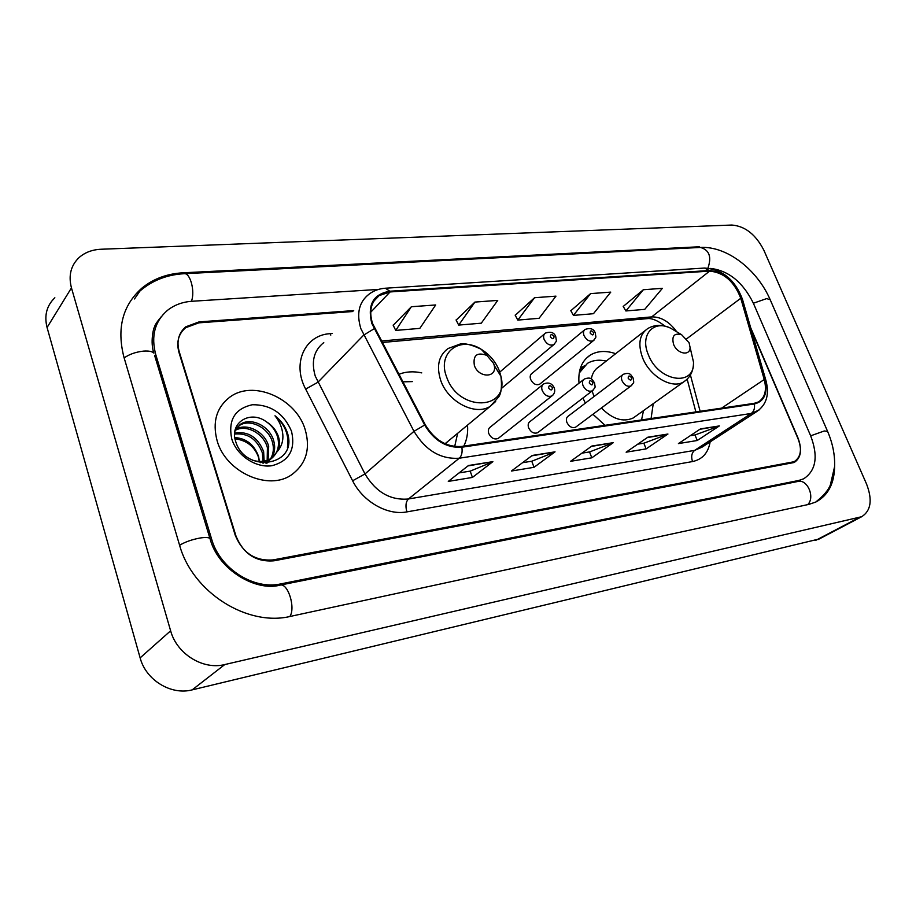 <?xml version="1.0" encoding="UTF-8"?>
<svg xmlns="http://www.w3.org/2000/svg" width="916" height="916" viewBox="0 0 916 916"><rect width="100%" height="100%" fill="white"/><g stroke="black" fill="none" stroke-linecap="round" stroke-linejoin="round"><path stroke-width="1.37" d="M582.931 398.036L585.358 403.12M592.938 414.284L605.029 425.31M651.081 418.532L653.245 403.658M463.782 446.126C466.897 439.898 468.133 432.902 467.504 425.139M490.346 427.039C488.377 428.436 487.85 430.6 488.766 433.52C491.159 438.169 494.285 439.817 498.144 438.466L498.945 437.837M530.101 421.475C528.188 422.814 527.696 424.944 528.635 427.829C530.971 432.352 533.982 433.978 537.658 432.718L538.379 432.169M568.241 416.127C566.386 417.433 565.928 419.517 566.867 422.379C569.157 426.764 572.065 428.379 575.58 427.211L576.21 426.73M531.956 373.407C530.181 374.701 529.746 376.705 530.65 379.419C533.009 383.907 536.009 385.522 539.627 384.251L540.337 383.678M615.644 353.69C606.026 350.381 597.621 350.817 590.442 354.984C581.774 360.664 577.962 370.064 579.004 383.209M421.749 372.892C413.46 371.095 405.822 371.575 398.815 374.346M352.832 311.52L198.852 322.844L185.662 327.722C178.425 333.882 176.204 342.16 178.998 352.546L235.206 535.173C242.648 553.081 255.335 561.325 273.243 559.894L794.126 461.71C800.962 457.21 802.244 449.252 797.951 437.848L750.696 327.756M378.491 289.422L192.074 301.261C182.513 301.914 174.303 304.959 167.445 310.375C154.781 321.367 150.877 336.092 155.743 354.549L211.665 539.249C219.863 568.641 253.64 590.122 280.777 583.904L798.821 480.453L803.618 478.828C816.099 470.652 818.423 456.271 810.603 435.661L753.273 303.001C742.842 282.151 728.609 270.621 710.598 268.411M763.83 250.16C755.734 234.496 745.086 226.126 731.861 225.038L101.046 249.244C92.321 249.644 85.062 252.369 79.245 257.407C70.864 265.342 68.265 275.498 71.459 287.887L170.628 630.803C176.788 653.99 203.1 670.191 224.764 664.558L861.67 516.716C871.002 510.785 872.627 499.896 866.559 484.049L763.83 250.16M54.857 297.769C46.67 305.612 44.083 315.528 47.071 327.504L140.137 657.883C145.884 680.153 171.166 695.496 192.177 689.874L819.293 538.952M698.358 247.549L699.32 246.77L183.143 272.796C167.124 273.666 153.407 278.75 142.003 288.036C122.572 305.303 116.561 328.386 123.969 357.297L179.467 544.814C192.383 592.515 247.686 627.071 290.933 616.273L809 504.35L815.87 502.014C828.282 495.407 834.545 483.201 834.636 465.42M157.472 322.913L156.178 324.195M217.138 440.802C225.783 472.335 268.697 491.297 291.62 474.74C306.173 463.943 310.684 448.874 305.154 429.512C296.028 398.242 252.862 379.27 229.504 397.384C216.382 407.78 212.26 422.253 217.138 440.802C225.783 472.335 268.697 491.297 291.62 474.74C306.173 463.943 310.684 448.874 305.154 429.512C296.028 398.242 252.862 379.27 229.504 397.384C216.382 407.78 212.26 422.253 217.138 440.802M766.154 381.285L763.543 372.217L766.154 381.285M372.526 323.405C368.782 311.177 370.969 301.902 379.11 295.605L390.09 291.941L709.591 271.125C723.812 272.384 734.208 281.441 740.769 298.272L764.23 379.51C766.967 390.285 764.997 397.773 758.322 401.987L754.097 403.349L461.595 446.447C446.71 447.374 434.608 440.161 425.299 424.806L372.526 323.405M371.816 323.462L424.658 425.035C434.207 440.779 446.607 448.176 461.87 447.214L754.372 403.99C764.471 401.357 767.929 393.216 764.745 379.556L741.284 298.341C734.563 281.086 723.903 271.812 709.327 270.518L389.838 291.219C373.201 294.07 367.19 304.822 371.816 323.462M643.364 289.731L625.857 310.959L644.75 309.356L662.371 288.334L643.364 289.731L623.246 306.425M590.602 293.601L573.427 315.39L593.453 313.696L610.754 292.124L590.602 293.601L570.828 310.719M411.364 306.734L395.735 330.413L419.826 328.386L435.684 304.959L411.364 306.734L393.204 325.272M474.935 302.074L458.698 325.088L481.289 323.188L497.731 300.402L474.935 302.074L456.134 320.119M534.555 297.711L517.815 320.096L539.066 318.299L555.978 296.143L534.555 297.711L515.227 315.276M353.702 310.593L199.024 321.905L185.845 326.783C178.62 332.943 176.399 341.21 179.192 351.584L235.996 536.089C243.45 553.997 256.125 562.229 274.033 560.798L794.161 462.5C801.008 457.989 802.29 450.031 797.996 438.615L751.269 329.749M719.358 425.929L697.236 440.504L678.424 443.596L700.442 428.917L719.358 425.929L699.87 429.295M555.039 451.851L534.028 467.309L511.403 471.03L532.219 455.458L555.039 451.851L531.669 455.859M492.877 461.653L472.438 477.431L448.279 481.404L468.477 465.511L492.877 461.653L467.95 465.923M667.947 434.035L646.112 448.897L626.132 452.183L647.841 437.207L667.947 434.035L647.28 437.596M613.273 442.668L591.805 457.817L570.565 461.309L591.873 446.035L613.273 442.668L591.324 446.435M591.805 457.817L589.538 451.92M581.969 453.145L589.664 451.909L612.483 443.092M646.112 448.897L643.845 443.195M637.754 444.168L643.971 443.172L667.134 434.459M472.438 477.431L470.171 471.122M459.076 472.908L470.286 471.099L492.121 462.099M534.028 467.309L531.761 461.217M522.532 462.695L531.887 461.195L554.26 452.286M697.236 440.504L694.981 434.963M690.206 435.73L695.107 434.94L718.545 426.341M517.815 320.096L515.147 315.127M458.698 325.088L456.054 319.959M395.735 330.413L393.124 325.111M573.427 315.39L570.748 310.581M625.857 310.959L623.166 306.288M234.679 433.05C248.225 431.035 257.865 437.218 263.625 451.588L264.129 461.091M263.911 462.156L263.671 463.118M234.633 434.058C247.767 432.833 257.007 439.108 262.365 452.859L263.029 461.252M262.869 462.374L262.743 463.038M235.698 429.535C246.312 422.253 265.102 431.665 268.686 446.458L268.102 459.947M267.712 460.863L266.453 463.141M235.286 430.371C246.118 423.959 263.9 433.428 267.415 447.752L267.174 460.301M266.819 461.24L265.926 463.164M234.885 431.333L240.255 424.44C250.744 416.688 270.163 426.135 273.827 441.26C275.441 447.386 274.674 453.031 271.491 458.195M271.273 458.527L266.636 463.13M235.298 429.49L239.007 425.78C249.496 418.04 268.88 427.463 272.533 442.565C274.067 448.302 273.46 453.672 270.701 458.687M270.197 459.489L267.025 463.118M266.361 421.761C250.034 409.589 229.401 422.894 235.572 441.088C244.732 473.755 296.818 466.473 287.899 434.493L287.429 432.925C285.128 426.123 280.983 420.41 274.983 415.784C279.598 421.44 282.22 427.772 282.849 434.802C283.262 440.791 281.659 446.081 278.017 450.672C279.872 446.321 280.01 441.627 278.441 436.6C276.288 430.337 272.27 425.39 266.361 421.761C272.086 425.768 275.876 430.955 277.72 437.321C279.827 446.687 277.422 454.004 270.518 459.271L260.213 462.695M278.017 450.672L271.823 457.977C266.098 461.618 259.663 462.362 252.53 460.233M234.817 437.55C246.404 438.398 254.339 444.764 258.621 456.649L259.388 461.435M259.308 461.424L258.381 456.901C254.808 447.374 248.041 441.512 238.091 439.314L235.046 438.879M231.748 438.924C236.809 455.55 255.885 468.19 271.857 465.729C289.124 461.137 295.685 449.653 291.528 431.264C283.868 413.448 270.815 404.609 252.369 404.735C234.851 408.662 227.981 420.055 231.748 438.924M274.983 415.784C285.197 424.864 289.353 435.386 287.429 447.351M493.644 363.457L486.923 355.431C477.018 351.87 472.839 355.236 474.374 365.507C478.621 378.354 497.411 378.102 494.216 365.404L493.644 363.457M412.326 381.606L402.742 381.846M454.68 446.516L457.634 433.325M445.245 443.836L448.038 441.272M689.072 342.687L681.561 334.672C674.176 332.806 671.52 336.035 673.581 344.336C677.233 354.171 690.504 356.416 690.046 347.221L689.072 342.687M644.75 330.894L599.007 366.732C594.827 369.32 592.263 373.419 591.301 379.006M592.102 391.006L594.049 396.525M606.232 361.064C599.075 359.427 592.824 360.194 587.454 363.354L579.21 373.03M584.511 365.553L579.782 370.19M641.543 419.929L643.501 410.631M601.411 407.964C612.495 419.185 623.109 422.505 633.277 417.948L635.83 416.116M210.989 272.338L700.442 247.446C709.293 249.954 711.801 256.835 707.965 268.079M770.196 299.738L766.681 298.593L753.376 303.23M827.606 431.425L824.308 430.967L810.671 435.821M807.683 504.636C815.4 497.422 807.34 478.736 797.767 481.484L279.964 585.152C256.217 591.747 218.008 570.05 209.936 538.39L210.417 539.948M289.857 616.491C295.879 607.823 287.819 582.462 279.964 585.152M179.605 545.249C185.101 541.974 191.799 539.581 199.688 538.081C204.955 537.223 208.367 537.326 209.936 538.39L154.575 355.339M124.152 357.916C129.293 354.252 135.74 351.984 143.526 351.114C148.713 350.748 152.171 351.412 153.899 353.107C150.064 342.492 153.499 327.928 154.518 326.966C154.896 324.985 157.163 321.55 161.331 316.65M139.93 291.036C152.285 280.445 167.01 274.663 184.093 273.712C190.242 272.453 195.36 291.735 191.387 301.318M815.595 540.429L859.059 517.609M192.177 689.874L224.764 664.558M140.137 657.883L170.628 630.803M47.071 327.504L71.459 287.887M182.399 273.815L183.143 272.796M796.645 481.702L798.821 480.453M279.059 585.324L280.777 583.904M210.543 540.337L211.665 539.249M154.735 355.889L155.743 354.549M390.09 291.941L370.682 312.276M754.372 403.99C754.979 408.261 753.937 411.421 751.257 413.46L459.305 458.206C440.71 459.466 425.608 450.512 413.986 431.322L360.87 328.695C356.267 313.512 359.003 301.994 369.091 294.139C373.762 290.635 379.19 288.654 385.361 288.219L389.838 291.219M323.772 342.607C313.89 350.404 311.051 361.58 315.264 376.132L364.992 473.938C375.915 492.178 390.399 500.525 408.444 498.98L694.649 450.374L702.08 447.145M374.117 328.752L363.663 335.13L317.863 382.281L305.658 389.094C291.712 363.194 305.051 334.901 330.172 333.676L332.29 333.493M710.14 441.901C708.251 452.87 702.389 459.431 692.53 461.561L406.91 511.884C405.273 506.113 405.788 501.808 408.444 498.98L459.305 458.206C461.721 455.916 462.58 452.252 461.87 447.214M759.066 410.013L751.257 413.46L694.649 450.374C691.637 452.928 690.939 456.649 692.53 461.561M764.745 379.556L766.074 380.964M406.91 511.884C387.605 515.708 363.022 501.819 352.614 480.774L364.992 473.938L413.986 431.322L424.658 425.035M741.284 298.341L742.647 299.944M709.327 270.518L704.507 268.056L385.361 288.219M352.614 480.774L305.658 389.094M330.172 333.676L330.768 335.13M764.23 379.51L721.625 408.135M740.769 298.272L686.725 338.771M700.133 411.295L690.401 374.999M676.684 331.729C669.344 321.688 661.008 316.741 651.7 316.89L381.308 341.015M709.591 271.125L651.7 316.89L647.715 318.596L382.087 342.492M499.392 370.98C495.774 361.786 489.716 354.549 481.221 349.282C459.912 335.428 436.989 352.694 446.561 376.82C458.263 412.452 509.937 410.769 500.926 376.27L499.392 370.98M486.923 355.431L481.221 349.282C471.706 344.702 464.618 342.973 459.981 344.095L448.107 348.504C438.707 355.442 436.234 366.011 440.653 380.232C447.787 401.918 475.53 416.23 490.243 406.292L495.648 401.506M676.958 331.935L670.501 328.1C653.36 319.604 639.78 335.004 648.265 354.526C658.306 381.777 694.946 387.331 693.515 362.152L690.412 348.778M681.561 334.672L670.501 328.1C662.085 324.367 654.459 324.55 647.623 328.649C639.448 334.443 637.754 344.107 642.54 357.629C649.581 376.293 671.897 389.346 683.576 381.972L686.508 379.796M583.206 366.549L580.297 368.369M554.661 343.866L553.768 344.645C549.909 345.962 546.692 344.21 544.104 339.378C543.142 336.527 543.577 334.42 545.409 333.092C550.871 331.306 554.329 332.542 555.783 336.79C556.436 342.206 557.294 340.019 553.768 344.645L501.418 388.476M550.367 336.836C552.646 339.435 553.871 339.321 554.031 336.481C551.764 333.882 550.539 333.996 550.367 336.836M594.083 340.076L593.293 340.741C589.618 341.966 586.526 340.237 583.996 335.542C583.023 332.714 583.423 330.653 585.198 329.371C590.522 327.688 593.877 328.901 595.274 333C595.938 338.473 596.774 336.161 593.293 340.741L539.627 384.251M590.144 333.046C592.366 335.6 593.534 335.485 593.648 332.714C591.427 330.172 590.259 330.275 590.144 333.046M542.238 390.594C541.23 387.548 541.722 385.327 543.715 383.918C548.501 381.995 551.993 383.289 554.18 387.777C555.359 390.983 554.627 393.697 551.959 395.918C548.031 397.246 544.791 395.472 542.238 390.594M552.371 387.56C550.058 384.903 548.81 385.052 548.627 388.018C550.963 390.674 552.199 390.525 552.371 387.56M552.886 395.162L498.144 438.466M583.011 385.556C581.981 382.545 582.439 380.358 584.374 379.006C592.022 376.258 592.343 380.3 594.53 382.796C595.194 388.59 596.007 386.209 592.366 390.811C588.622 392.037 585.507 390.285 583.011 385.556M592.858 382.59C590.602 379.991 589.4 380.14 589.286 383.037C591.553 385.625 592.744 385.487 592.858 382.59M593.167 390.17L537.658 432.718M622.021 380.735C620.991 377.758 621.414 375.606 623.281 374.3C630.826 371.69 630.998 375.629 633.151 378.022C633.838 383.964 634.593 381.388 631.032 385.911C627.471 387.044 624.472 385.315 622.021 380.735M631.616 377.839C629.395 375.297 628.262 375.434 628.181 378.262C630.403 380.804 631.548 380.667 631.616 377.839M631.754 385.361L575.58 427.211M586.103 358.454L590.442 354.984M700.442 247.446C727.35 245.912 757.303 270.128 769.978 299.234L827.457 431.081C832.678 443.161 835.06 455.012 834.591 466.656L830.377 484.896C828.442 490.083 823.541 495.831 815.641 502.117M184.334 273.701L210.749 272.35M800.355 480.705L797.767 481.484M818.206 539.524L861.67 516.716M134.48 298.948L142.003 288.036M379.11 295.605L373.82 301.192M702.309 446.997L756.433 411.776C766.509 404.986 769.658 394.51 765.89 380.358L742.452 299.257C735.01 279.689 722.358 269.293 704.507 268.056M695.885 411.925L687.149 379.19M664.89 326.13C654.974 318.115 648.803 318.39 647.715 318.596M270.518 459.271L271.823 457.977M239.007 425.78L240.255 424.44M445.05 443.745L490.243 406.292L498.625 397.052C501.327 393.25 502.094 386.323 500.926 376.27L494.216 365.404M633.277 417.948L683.576 381.972C690.252 377.575 693.572 370.969 693.515 362.152L690.046 347.221M581.786 367.35L580.4 368.049M499.781 372.091L544.596 333.79M531.223 374.014L584.477 329.966M489.522 427.703L542.879 384.583M529.368 422.047L583.629 379.579M567.588 416.631L622.628 374.804"/></g></svg>
